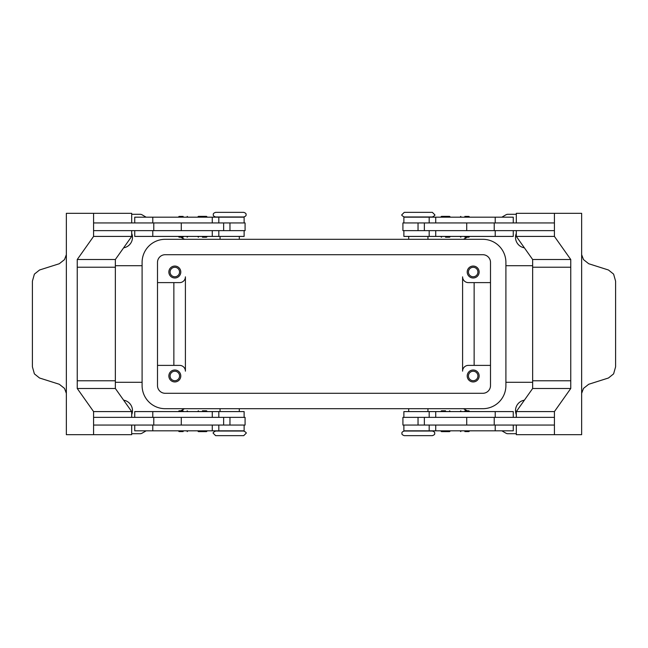 <?xml version="1.0" encoding="UTF-8"?>
<svg xmlns="http://www.w3.org/2000/svg" width="648" height="648" viewBox="0 0 648 648"><rect width="100%" height="100%" fill="white"/><g stroke="black" fill="none" stroke-linecap="round" stroke-linejoin="round"><path stroke-width="0.97" d="M243.729 431.025L215.63 431.025C213.435 432.175 212.666 432.953 213.322 433.334L215.63 435.642L243.729 435.642L246.046 433.334C246.702 432.953 245.932 432.175 243.729 431.025M418.316 435.642L432.37 435.642C434.233 435.01 435.002 434.241 434.678 433.334C435.002 432.427 434.233 431.657 432.37 431.025L404.271 431.025C402.408 431.657 401.639 432.427 401.954 433.334C401.639 434.241 402.408 435.01 404.271 435.642L418.316 435.642M404.271 216.975L432.37 216.975C434.565 215.825 435.335 215.047 434.678 214.666L432.37 212.358L404.271 212.358L401.954 214.666C401.298 215.047 402.068 215.825 404.271 216.975M229.684 212.358L215.63 212.358C213.767 212.989 212.998 213.759 213.322 214.666C212.998 215.573 213.767 216.343 215.63 216.975L243.729 216.975C245.592 216.343 246.362 215.573 246.046 214.666C246.362 213.759 245.592 212.989 243.729 212.358L229.684 212.358M183.141 431.6L179.091 431.6L183.141 431.6M183.141 410.816L179.091 410.816L183.141 410.816M244.118 417.361L244.118 411.585L134.735 411.585L134.735 417.361M244.118 425.056L244.118 430.831L134.735 430.831L134.735 425.056M223.633 230.639L223.633 222.944L245.082 222.944L245.082 230.639L93.579 230.639L93.579 222.944L223.633 222.944M181.286 222.944L181.286 230.639M206.501 216.359L207.279 217.129L197.648 217.129L198.418 216.359L206.501 216.359L198.418 216.359M202.459 237.225L206.501 237.225L202.459 237.225M206.501 237.225L207.279 236.455L197.648 236.455L198.418 237.225M464.859 431.6L468.909 431.6L464.859 431.6M464.859 410.816L468.909 410.816L464.859 410.816M403.882 417.361L403.882 411.585L513.265 411.585L513.265 417.361M403.882 425.056L403.882 430.831L513.265 430.831L513.265 425.056M424.367 230.639L424.367 222.944L402.918 222.944L402.918 230.639L554.421 230.639L554.421 222.944L424.367 222.944M466.714 222.944L466.714 230.639M441.499 216.359L445.541 216.359L441.499 216.359L440.721 217.129L450.352 217.129L449.582 216.359L445.541 216.359L449.582 216.359M445.541 237.225L449.582 237.225L445.541 237.225M441.499 237.225L440.721 236.455L450.352 236.455L449.582 237.225M170.084 375.97A4.739 4.739 0 0 0 174.822 380.708A4.739 4.739 0 0 0 179.561 375.97A4.739 4.739 0 0 0 174.822 371.239A4.739 4.739 0 0 0 170.084 375.97M180.792 375.97A5.97 5.97 0 0 1 174.822 381.939A5.97 5.97 0 0 1 168.853 375.97A5.97 5.97 0 0 1 174.822 370.008A5.97 5.97 0 0 1 180.792 375.97M468.439 272.03A4.739 4.739 0 0 0 473.178 276.761A4.739 4.739 0 0 0 477.916 272.03A4.739 4.739 0 0 0 473.178 267.292A4.739 4.739 0 0 0 468.439 272.03M479.147 272.03A5.97 5.97 0 0 1 473.178 277.992A5.97 5.97 0 0 1 467.208 272.03A5.97 5.97 0 0 1 473.178 266.061A5.97 5.97 0 0 1 479.147 272.03M170.084 272.03A4.739 4.739 0 0 0 174.822 276.761A4.739 4.739 0 0 0 179.561 272.03A4.739 4.739 0 0 0 174.822 267.292A4.739 4.739 0 0 0 170.084 272.03M180.792 272.03A5.97 5.97 0 0 1 174.822 277.992A5.97 5.97 0 0 1 168.853 272.03A5.97 5.97 0 0 1 174.822 266.061A5.97 5.97 0 0 1 180.792 272.03M468.439 375.97A4.739 4.739 0 0 0 473.178 380.708A4.739 4.739 0 0 0 477.916 375.97A4.739 4.739 0 0 0 473.178 371.239A4.739 4.739 0 0 0 468.439 375.97M479.147 375.97A5.97 5.97 0 0 1 473.178 381.939A5.97 5.97 0 0 1 467.208 375.97A5.97 5.97 0 0 1 473.178 370.008A5.97 5.97 0 0 1 479.147 375.97M403.882 222.944L403.882 217.169L513.265 217.169L513.265 222.944M403.882 230.639L403.882 236.415L513.265 236.415L513.265 230.639M464.859 237.184L468.909 237.184L464.859 237.184M464.859 216.4L468.909 216.4L464.859 216.4M445.541 410.775L441.499 410.775L445.541 410.775M441.499 410.775L440.721 411.545L450.352 411.545L449.582 410.775M441.499 431.641L440.721 430.871L450.352 430.871L449.582 431.641L441.499 431.641L449.582 431.641M424.367 417.361L424.367 425.056L402.918 425.056L402.918 417.361L554.421 417.361L554.421 425.056L424.367 425.056M466.714 425.056L466.714 417.361M581.645 254.656L583.5 259.613L588.716 263.736L608.456 269.997L613.607 274.12L615.6 281.183L615.6 366.817L613.607 373.88L608.456 378.003L588.716 384.264L583.5 388.387L581.645 393.344M516.31 222.944L516.31 213.322L581.645 213.322L581.645 252.582A11.551 8.165 90 0 0 581.645 252.947L581.645 395.053A11.551 8.165 -90 0 0 581.645 395.418L581.645 434.678L554.421 434.678L554.421 411.585L570.758 388.484L570.758 267.219L532.648 267.219L532.648 259.516L570.758 259.516L570.758 267.219M244.118 222.944L244.118 217.169L134.735 217.169L134.735 222.944M244.118 230.639L244.118 236.415L134.735 236.415L134.735 230.639M183.141 237.184L179.091 237.184L183.141 237.184M183.141 216.4L179.091 216.4L183.141 216.4M202.459 410.775L206.501 410.775L202.459 410.775M206.501 410.775L207.279 411.545L197.648 411.545L198.418 410.775M206.501 431.641L202.459 431.641L206.501 431.641L207.279 430.871L197.648 430.871L198.418 431.641L202.459 431.641L198.418 431.641M223.633 417.361L223.633 425.056L245.082 425.056L245.082 417.361L93.579 417.361L93.579 425.056L223.633 425.056M181.286 425.056L181.286 417.361M66.355 393.344L64.5 388.387L59.284 384.264L39.544 378.003L34.393 373.88L32.4 366.817L32.4 281.183L34.393 274.12L39.544 269.997L59.284 263.736L64.5 259.613L66.355 254.656M131.69 425.056L131.69 434.678L66.355 434.678L66.355 395.418A11.551 8.165 -90 0 0 66.355 395.053L66.355 252.947A11.551 8.165 90 0 0 66.355 252.582L66.355 213.322L93.579 213.322L93.579 236.415L77.242 259.516L77.242 267.219L115.352 267.219L115.352 259.516L77.242 259.516M516.31 433.715L507.894 433.715A3.848 3.848 0 0 1 505.966 433.204L501.86 430.831M146.14 430.831L142.034 433.204A3.848 3.848 0 0 1 140.106 433.715L131.69 433.715M131.69 214.286L140.106 214.286A3.848 3.848 0 0 1 142.034 214.796L146.14 217.169M501.86 217.169L505.966 214.796A3.848 3.848 0 0 1 507.894 214.286L516.31 214.286M131.69 233.369A10.587 10.587 0 0 1 123.622 247.828M516.31 414.631A10.587 10.587 0 0 1 524.378 400.172M123.622 400.172A10.587 10.587 0 0 1 131.69 414.631M524.378 247.828A10.587 10.587 0 0 1 516.31 233.369M463.523 239.306L467.192 237.184M463.523 408.694L467.192 410.816M184.478 408.694L180.808 410.816M142.098 382.288L115.352 382.288M532.648 382.288L505.902 382.288M490.504 365.383L468.366 365.383A5.775 5.775 0 0 0 462.591 371.158L462.591 276.842A5.775 5.775 0 0 0 468.366 282.617L490.504 282.617M157.496 282.617L179.634 282.617A5.775 5.775 0 0 0 185.409 276.842L185.409 371.158A5.775 5.775 0 0 0 179.634 365.383L157.496 365.383M184.478 239.306L180.808 237.184M142.098 265.712L115.352 265.712M532.648 265.712L505.902 265.712M173.858 282.617L173.858 365.383M474.142 282.617L474.142 365.383M93.579 434.678L93.579 411.585L77.242 388.484L77.242 267.219M115.352 267.219L115.352 380.781L77.242 380.781M131.69 222.944L131.69 213.322L93.579 213.322M115.352 259.516L131.69 236.415L93.579 236.415M131.69 236.415L131.69 230.639M115.352 380.781L115.352 388.484L131.69 411.585L131.69 417.361M115.352 388.484L77.242 388.484M131.69 411.585L93.579 411.585M153.779 417.361L153.779 425.056M153.779 230.639L153.779 222.944M554.421 213.322L554.421 236.415L570.758 259.516M570.758 380.781L532.648 380.781L532.648 267.219M532.648 259.516L516.31 236.415L554.421 236.415M516.31 236.415L516.31 230.639M494.221 230.639L494.221 222.944M532.648 380.781L532.648 388.484L516.31 411.585L516.31 417.361M516.31 425.056L516.31 434.678L554.421 434.678M532.648 388.484L570.758 388.484M516.31 411.585L554.421 411.585M494.221 417.361L494.221 425.056M185.409 371.158A5.775 5.775 0 0 0 179.634 365.383M462.591 276.842A5.775 5.775 0 0 0 468.366 282.617M482.8 254.704A7.703 7.703 0 0 1 490.504 262.408L490.504 385.592A7.703 7.703 0 0 1 482.8 393.296L165.2 393.296A7.703 7.703 0 0 1 157.496 385.592L157.496 262.408A7.703 7.703 0 0 1 165.2 254.704L482.8 254.704M482.8 239.306A23.101 23.101 0 0 1 505.902 262.408L505.902 385.592A23.101 23.101 0 0 1 482.8 408.694L165.2 408.694A23.101 23.101 0 0 1 142.098 385.592L142.098 262.408A23.101 23.101 0 0 1 165.2 239.306L482.8 239.306M435.731 417.361L435.731 411.585M435.731 430.831L435.731 425.056M212.269 217.169L212.269 222.944M212.269 230.639L212.269 236.415M229.967 230.639L229.967 222.944M152.782 230.639L152.782 236.415M152.782 217.169L152.782 222.944M418.033 230.639L418.033 222.944M435.731 230.639L435.731 236.415M495.218 230.639L495.218 236.415M435.731 217.169L435.731 222.944M495.218 217.169L495.218 222.944M495.218 430.831L495.218 425.056M495.218 417.361L495.218 411.585M418.033 417.361L418.033 425.056M152.782 430.831L152.782 425.056M212.269 430.831L212.269 425.056M152.782 417.361L152.782 411.585M212.269 417.361L212.269 411.585M229.967 417.361L229.967 425.056M178.322 430.831L179.091 431.6M178.322 411.585L179.091 410.816M220.053 408.694L220.053 411.585M460.048 430.831L460.817 431.6M460.048 411.585L460.817 410.816M429.179 417.361L429.179 411.585M429.179 430.831L429.179 425.056M408.694 408.694L408.694 411.585M427.947 239.306L427.947 236.415M469.679 236.415L468.909 237.184M469.679 217.169L468.909 216.4M239.306 239.306L239.306 236.415M218.821 217.169L218.821 222.944M218.821 230.639L218.821 236.415M187.952 236.415L187.183 237.184M187.952 217.169L187.183 216.4M178.322 217.169L179.091 216.4M178.322 236.415L179.091 237.184M220.053 236.415L220.053 239.306M460.048 217.169L460.817 216.4M460.048 236.415L460.817 237.184M429.179 230.639L429.179 236.415M429.179 217.169L429.179 222.944M408.694 239.306L408.694 236.415M427.947 411.585L427.947 408.694M469.679 411.585L468.909 410.816M469.679 430.831L468.909 431.6M239.306 408.694L239.306 411.585M218.821 430.831L218.821 425.056M218.821 417.361L218.821 411.585M187.952 411.585L187.183 410.816M187.952 430.831L187.183 431.6"/></g></svg>
